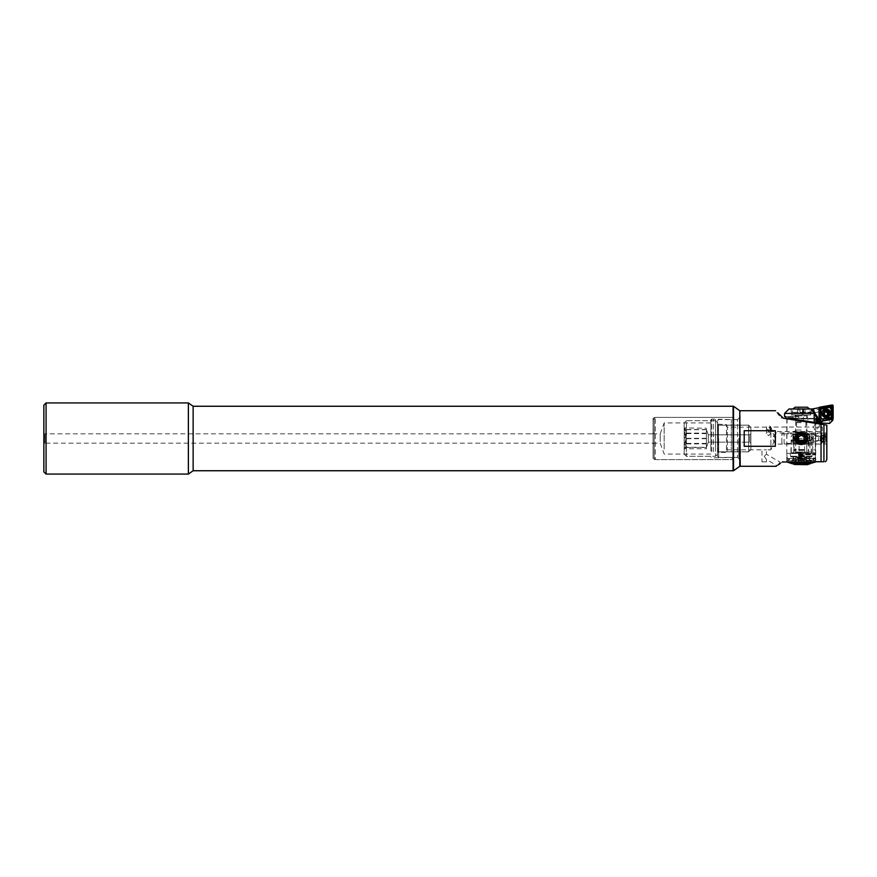 <?xml version="1.0" encoding="UTF-8"?>
<svg xmlns="http://www.w3.org/2000/svg" width="877" height="877" viewBox="0 0 877 877"><rect width="100%" height="100%" fill="white"/><g stroke="black" fill="none" stroke-linecap="round" stroke-linejoin="round"><path stroke-width="0.66" stroke-dasharray="4.38 3.29" d="M653.058 443.17L653.058 433.83L653.058 443.17L44.957 443.17L43.85 444.277L43.85 432.723L43.85 444.277M653.058 433.83L44.957 433.83L44.957 443.17L44.957 433.83L43.85 432.723M653.058 457.399L653.058 419.601L653.058 457.399L655.283 459.625L655.283 417.375L655.283 459.625L733.095 459.625L733.095 417.375L733.095 459.625L733.095 417.375L733.095 459.625L654.165 459.625A1.107 1.107 0 0 1 653.058 458.507L653.058 418.493L653.058 458.507M653.058 419.601L655.283 417.375L733.095 417.375L654.165 417.375A1.107 1.107 0 0 0 653.058 418.493M733.095 406.259L733.095 470.741L733.095 406.259M193.137 406.259L193.137 470.741M188.369 402.927L188.369 474.073M46.075 402.927L46.075 474.073M43.85 405.152L43.85 471.848M826.814 459.625L826.814 433.315L826.814 443.685L823.032 441.504L823.032 435.496L823.032 441.504L821.256 441.504L821.256 435.496L821.256 441.504L820.784 436.275L820.784 440.725L815.698 440.725L815.698 436.275L815.698 461.751L786.79 461.73L822.363 461.73M769.008 427.45L770.894 430.256L769.644 431.506L769.008 431.111L770.894 428.305L769.644 427.055L813.681 427.055L814.886 430.432C817.857 428.601 818.855 427.472 817.879 427.055L814.886 428.14L813.516 427.154L815.588 423.35L820.247 424.084L818.274 427.713L817.879 427.055L822.363 427.055L822.363 431.506L822.363 427.055M762.003 461.85L766.443 461.85L762.003 461.85L762.003 449.835L766.443 449.835L727.362 449.835L727.362 427.165L727.362 449.835L726.43 452.4L726.43 424.6L726.43 452.4L717.978 452.4L717.978 424.6L717.539 452.839L717.539 424.161L717.539 456.292L717.539 420.708L717.539 452.839M766.443 461.85L766.443 459.537L764.174 456.172L766.443 454.264L766.443 449.835L770.894 449.835L770.894 427.165L770.894 449.835L775.027 438.5L770.894 427.165L727.362 427.165L726.43 424.6L717.539 424.161M801.249 433.83A4.67 4.67 0 0 0 796.579 438.5A4.67 4.67 0 0 0 801.249 443.17C795.253 443.587 795.242 433.424 801.249 433.83C807.224 433.402 807.257 443.576 801.249 443.17A4.67 4.67 0 0 0 805.908 438.5A4.67 4.67 0 0 0 801.249 433.83M775.674 444.058L775.674 432.942L826.814 432.942L826.814 444.058L826.814 432.942L826.814 444.058L826.814 432.942L823.481 432.942L823.481 444.058L826.814 444.058L775.674 444.058L772.341 438.5L775.674 432.942L775.674 444.058M812.738 435.551L812.738 438.5L812.738 435.551L815.698 435.551L815.698 423.361L786.79 418.789L815.698 423.361L815.698 436.275L820.784 436.275L826.814 433.315M786.79 418.789L786.79 461.73M780.793 417.836L783.391 418.241L780.793 417.836L775.608 410.71M718.647 438.5L718.647 457.399L718.647 438.5M739.771 438.5L739.771 465.851L739.771 438.5M740.21 466.29L740.21 410.71M783.391 418.241L823.931 424.665L823.931 461.73C826.123 461.73 826.123 461.73 823.931 461.73L782.832 461.73M826.814 443.685L826.814 425.126L823.931 424.665M801.26 444.014C795.373 445.067 791.756 443.236 790.407 438.522C791.723 433.775 795.34 431.933 801.249 432.986C807.125 431.933 810.732 433.764 812.08 438.478C810.754 443.225 807.147 445.067 801.26 444.014M778.14 464.974L776.233 466.29L776.934 465.588L766.443 459.537L764.174 456.172L764.81 455.064L764.174 456.172L766.443 454.264L780.278 462.256L776.934 465.588L780.793 461.73M770.894 433.534L768.669 435.628L766.443 433.534L768.669 431.627L770.894 433.534L770.894 430.256M769.644 427.055L769.008 427.165M769.644 431.506L822.363 431.506M768.669 429.774A2.225 1.995 180 0 1 768.669 425.783A2.225 1.995 180 0 1 768.669 429.774M744.211 446.283L744.211 430.717L744.211 446.283L775.345 446.283L775.345 430.717L744.211 430.717L744.211 446.283M782.437 462.015L780.091 463.626M816.41 461.73L811.554 461.73L816.41 461.751M815.698 461.751L819.984 461.73L815.478 461.751L819.984 461.73L815.577 461.73L815.533 460.239L786.954 460.239L815.533 460.239M819.392 461.73L815.139 461.73L819.392 461.751M814.941 461.73L819.195 461.73L814.941 461.751M818.384 461.73L814.382 461.73L818.384 461.751M814.097 461.73L818.098 461.73L814.097 461.751M817.002 461.73L813.33 461.73L817.002 461.751M812.957 461.73L816.619 461.73L812.957 461.751M818.493 423.81L817.342 423.624M775.345 430.717L775.345 446.283L775.345 430.717M823.481 444.058L823.481 432.942M820.631 436.647L820.631 440.945L820.631 436.647M820.302 440.605L820.302 435.716L820.302 440.605M823.635 436.79L823.635 440.769L823.635 436.779L826.079 436.79L826.079 435.924L826.079 441.076L826.079 436.79M826.079 435.759L826.079 442.118L826.079 435.759M812.738 436.823L812.738 440.714L812.738 436.823M813.308 436.395L813.308 441.284L813.308 436.395M821.628 436.647L821.628 440.945L821.628 436.647M824.139 435.551L824.139 442.392L824.139 435.551M823.635 435.924L826.079 435.924M823.635 437.634L826.079 437.634M823.635 440.221L823.635 438.072L823.635 440.221L826.079 440.21M823.635 441.076L826.079 441.076M823.635 439.366L826.079 439.366M801.096 444.058A5.558 5.558 0 0 0 806.796 438.643A5.558 5.558 0 0 0 801.392 432.942A5.558 5.558 0 0 0 795.691 438.357A5.558 5.558 0 0 0 801.096 444.058M801.139 442.392A3.892 3.892 0 0 0 805.13 438.599A3.892 3.892 0 0 0 801.348 434.608A3.892 3.892 0 0 0 797.357 438.401A3.892 3.892 0 0 0 801.139 442.392M803.979 440.177L801.161 441.712L798.421 440.035L798.508 436.823L801.326 435.288L804.066 436.965L803.979 440.177M821.902 442.896A0.888 0.888 0 0 1 823.229 442.118L824.566 442.896L824.566 434.104L823.229 434.882L823.229 442.118L823.229 434.882A0.888 0.888 0 0 1 821.902 434.104L821.902 442.896L821.902 434.104M781.878 443.411L781.878 434.06L782.712 433.83L781.878 433.83L781.878 443.411L784.104 444.003L821.902 444.003L821.902 432.997L821.902 444.003M781.878 434.06L784.104 433.83L784.104 444.003L781.878 442.94M784.104 433.83L817.452 433.83L817.452 432.997L817.452 433.83L797.73 433.83L815.457 434.564C819.831 437.195 819.831 439.815 815.457 442.436L784.104 443.543M817.452 432.997L821.902 432.997M793.411 434.082L793.411 442.918L811.203 442.918L811.203 434.082L793.411 434.082L793.411 442.918M782.712 433.83L797.73 433.83M811.203 442.918L811.203 434.082M824.566 434.104L824.566 442.896M815.391 438.5C815.72 434.696 815.72 434.696 815.391 438.5C815.72 434.696 815.72 434.696 815.391 438.5L815.391 449.835L815.391 438.5L812.738 438.5L812.738 452.784L812.738 438.5L815.391 438.5M815.391 449.835C815.72 453.639 815.72 453.639 815.391 449.835C815.72 453.639 815.72 453.639 815.391 449.835L812.738 449.835L815.391 449.835M809.909 453.343L786.79 453.343L799.1 453.343L799.1 437.448A2.784 2.774 -90 0 1 801.874 434.663A2.784 2.774 90 0 0 799.09 437.448L799.09 453.343L809.909 453.343L809.909 434.663L809.219 434.225L793.838 434.663L793.838 453.343M793.696 419.096L788.796 419.096M801.249 452.675L791.24 452.675L801.249 452.675M801.249 440.002L791.24 440.002L801.249 440.002M801.249 432.218L792.907 432.218L801.249 432.218M801.249 430.015L796.579 430.015L801.249 430.015M801.249 422.637L796.579 422.637L801.249 422.637M801.249 421.771L795.132 421.771L801.249 421.771M801.249 419.973L795.132 419.973L801.249 419.973M788.631 418.439L791.909 418.439L788.631 418.439L790.352 416.882L788.631 418.439L815.029 418.439L789.486 418.439L815.698 422.582L785.518 417.803L785.518 416.542L798.695 416.542L795.132 416.542L798.695 416.542L798.695 418.439L808.243 418.439L798.695 418.439L798.695 416.542L784.564 416.542M790.352 416.882L793.016 416.882L790.352 416.882M793.838 434.663L801.874 434.663A2.784 2.774 90 0 1 804.637 437.448L804.647 453.343L804.637 437.448A2.784 2.774 90 0 0 801.874 434.663L809.909 434.663M791.909 418.439L793.016 418.439L791.909 418.439L791.909 416.882L791.909 418.439M793.016 416.882L793.016 418.439L793.016 416.882M794.573 434.225L809.219 434.225M807.081 456.895L795.351 456.895L807.081 456.895M803.781 455.601L798.278 455.601L804.209 455.601L804.209 464.076L798.706 464.076L798.487 463.33L798.278 464.076L803.781 464.076M804.001 463.33L804.001 455.338M798.596 455.273L803.913 455.273L798.596 455.273M798.596 453.562L803.913 453.562L798.596 453.562M806.062 440.44L796.382 440.44L806.062 440.44M794.858 453.343L807.695 453.343L794.858 453.343M812.266 456.226L790.122 456.226L812.266 456.226M812.266 453.343L790.122 453.343L812.266 453.343M811.598 456.895L790.791 456.895L811.598 456.895M806.752 459.471L795.691 459.471L806.752 459.471M806.752 463.79L795.691 463.79L806.807 463.79L795.746 463.79L806.752 463.79L806.752 464.678L795.746 464.678L806.752 464.678M797.719 464.678L804.801 464.678L797.719 464.678M798.487 463.33L798.487 455.338M800.811 455.601L800.811 464.076M798.706 455.601L798.706 464.076M801.677 455.601L801.677 464.076M803.365 453.562L790.122 453.562L803.365 453.562M803.233 456.895L790.791 456.895L803.233 456.895M802.795 459.12L793.126 459.12L802.795 459.12M802.795 456.895L793.126 456.895L802.795 456.895M803.003 460.239L792.019 460.239L803.003 460.239M798.991 458.496L813.089 458.496L798.991 458.496M798.991 460.239L813.089 460.239L798.991 460.239M798.574 458.496L815.248 458.496L798.574 458.496M798.487 458.057L815.698 458.057L798.487 458.057M798.487 454.9L815.698 454.9L798.487 454.9M798.498 454.231L815.676 454.231L798.498 454.231M798.498 453.562L815.676 453.562L798.498 453.562M808.035 464.108L807.355 463.955L808.035 464.108M805.996 464.558L808.671 463.845L805.338 464.065L807.673 463.801L805.338 464.065L805.996 464.558M808.32 463.615L811.927 462.015L808.32 463.582M787.064 462.015L791.92 463.615L787.031 462.015L792.961 463.582L788.697 462.015L792.413 463.034L789.662 462.015L793.345 463.034L790.791 462.015L794.398 463.034L792.095 462.015L795.56 463.034L793.542 462.036L795.11 462.015L797.138 463.582L795.11 462.015L796.776 462.015L797.708 463.012L797.204 462.015L798.136 463.034L796.776 462.015L798.519 462.015L799.068 463.012L798.958 462.015L799.495 463.034L798.519 462.015L800.295 462.015L800.449 463.012L800.734 462.015L800.898 463.034L800.295 462.015L802.093 462.015L801.852 463.012L802.532 462.015L802.302 463.034L802.093 462.015L803.869 462.015L802.893 463.582L803.869 462.015L805.612 462.015L804.615 463.012L806.029 462.015L805.031 463.034L805.612 462.015L807.278 462.015L805.919 463.012L807.684 462.015L806.325 463.034L807.278 462.015L808.857 462.015L807.158 463.012L809.23 462.015L807.531 463.034L808.857 462.015L810.304 462.015L808.298 463.012L810.644 462.015L808.638 463.034L811.62 462.015L808.013 463.582L813.023 462.015L810.491 463.012M805.766 456.895L795.11 456.895L805.766 456.895M806.983 456.895L793.466 456.895L806.983 456.895M794.858 460.239L809.92 460.239L794.858 460.239M790.067 463.023L786.965 462.036L790.078 463.034M797.149 464.678L806.807 464.678L797.149 464.678M810.578 463.615L812.277 463.012M793.181 463.615L788.916 462.015L793.181 463.582M797.544 463.615L795.516 462.015L797.544 463.582M803.332 463.615L804.308 462.015L803.332 463.582M793.882 464.108L792.676 463.78M794.968 464.503L792.479 463.79M798.618 463.747L796.228 464.185L799.627 464.525L796.228 464.163L799.254 464.207L798.618 463.725M807.246 464.678L795.242 464.678M794.474 463.582L790.572 462.015M792.26 463.012L789.464 462.015M791.492 463.012L788.544 462.015M790.89 463.012L787.82 462.015M790.44 463.012L787.316 462.015M815.457 462.036L810.227 463.012M815.095 462.015L811.97 463.012M814.547 462.015L811.499 463.012M813.79 462.015L809.318 463.582M812.836 462.015L810.074 463.012M811.696 462.015L809.142 463.012M810.392 462.015L808.09 463.012M808.945 462.015L806.928 463.012M807.377 462.015L804.943 463.582M805.711 462.015L804.362 463.012M803.979 462.015L802.992 463.012M802.192 462.015L801.589 463.012M800.635 463.012L799.956 462.015M799.594 463.582L798.18 462.015M797.873 463.012L796.459 462.015M796.568 463.012L794.814 462.015M795.329 463.012L793.257 462.015M794.189 463.012L791.843 462.015M797.314 463.692L798.289 464.459L797.938 463.911L801.874 464.076M801.435 464.13L800.405 463.79M808.769 464.108L806.358 464.207M798.344 463.9L796.985 464.207L798.344 463.878M798.794 464.251L796.985 464.229L798.794 464.229M792.479 463.812L793.466 464.097M793.4 464.076L794.694 464.503M803.727 434.444L794.134 434.444L803.727 434.444M798.53 435.113L809.022 435.113L798.53 435.113M803.957 449.561L793.466 449.561L803.957 449.561M802.411 438.664L797.906 438.664L802.411 438.664M802.411 434.444L797.906 434.444L802.411 434.444M803.179 440.002L795.691 440.002L803.179 440.002M798.837 453.343L808.134 453.343L798.837 453.343M798.684 453.343L808.583 453.343L798.684 453.343M791.624 453.343L811.247 453.343L791.624 453.343M791.624 441.109L811.247 441.109L791.624 441.109M808.726 453.343L793.466 453.343L808.726 453.343M808.09 452.181L794.134 452.181L808.09 452.181M808.09 441.931L794.134 441.931L808.09 441.931M809.153 440.002L793.016 440.002L809.153 440.002M792.238 440.002L810.611 440.002L792.238 440.002M798.717 413.21L805.031 413.21L798.717 413.21L798.728 407.202L797.467 407.202L805.031 407.202L798.728 407.202M796.831 432.778L805.908 432.778L796.831 432.778M795.998 431.89L806.807 431.89L795.998 431.89M807.333 414.985L791.24 414.985L811.247 414.985L801.249 414.985L807.355 414.985L807.355 418.439L785.518 417.803L807.355 418.439M792.326 414.985L810.699 414.985L792.326 414.985M807.355 407.202L795.132 407.202M804.395 413.21L803.76 413.21L804.395 413.21M799.977 413.21L799.977 407.202M803.76 413.21L803.76 407.202M805.031 413.21L805.031 407.202M802.51 413.21L802.51 407.202M797.467 413.21L797.467 407.202M832.273 419.228L822.626 420.927A2.335 2.335 0 0 0 820.39 417.956A2.335 2.335 -0 0 0 818.055 420.28A2.335 2.335 -0 0 0 820.39 422.615A2.335 2.335 -0 0 0 822.725 420.28A2.335 2.335 0 0 0 819.359 418.186L819.063 418.099A2.335 2.335 -0 0 0 819.03 418.11A2.335 2.335 180 0 1 819.063 418.099L819.063 418.362A2.335 2.335 0 0 0 819.885 422.55A2.335 2.335 0 0 0 822.505 421.256L832.273 419.535L832.273 406.522L832.777 419.107M784.564 413.429L815.325 412.596L829.258 409.537L831.626 407.575L831.834 406.204L831.122 407.367L819.315 409.636L819.063 407.564M812.277 408.989L816.344 417.123A20.007 19.985 180 0 1 812.212 408.989L819.315 409.636M829.258 409.537L829.258 422.867L821.069 423.438L803.562 420.664L802.948 408.989L801.249 408.989L811.247 408.989L789.015 408.989M825.882 410.743A3.004 2.993 -0 0 0 822.878 413.747A3.004 2.993 -0 0 0 825.882 416.739A3.004 2.993 -0 0 0 828.875 413.747A3.004 2.993 -0 0 0 825.882 410.743M825.882 411.51A2.28 2.28 -0 0 0 823.602 413.78A2.28 2.28 -0 0 0 825.882 416.06A2.28 2.28 -0 0 0 828.151 413.78A2.28 2.28 -0 0 0 825.882 411.51M825.882 411.916L823.602 414.207L825.882 416.476L828.151 414.174L825.882 411.916M818.416 407.662L812.212 408.989M803.562 420.664L789.486 418.439L798.695 418.439L789.486 418.439M802.948 408.989L812.332 408.989M829.258 422.867L832.898 420.204M831.528 420.785L831.626 407.575M822.626 420.927L822.505 420.982A2.335 2.335 180 0 1 822.505 421.004A2.335 2.335 -0 0 0 822.505 420.982L832.58 419.217M819.063 407.827L819.063 418.362M828.677 423.438L829.642 423.438M822.626 420.796L832.602 419.031M801.249 409.208L791.24 409.208L801.249 409.208M801.249 408.989L791.24 408.989L801.249 408.989M822.505 421.256L832.273 419.535M822.977 413.495L822.977 413.44A3.113 3.113 0 0 0 826.09 416.542A3.113 3.113 0 0 0 829.203 413.44A3.113 3.113 0 0 0 826.09 410.326A3.113 3.113 0 0 0 822.977 413.44C825.049 417.441 827.132 417.441 829.203 413.44L829.203 413.495A3.113 3.113 0 0 0 826.09 410.381A3.113 3.113 0 0 0 822.977 413.495A3.113 3.113 0 0 0 826.09 416.597A3.113 3.113 0 0 0 829.203 413.495M830.366 413.21L830.366 413.297C827.515 418.811 824.665 418.811 821.815 413.297A4.275 4.275 0 0 0 826.09 417.573A4.275 4.275 0 0 0 830.366 413.297A4.275 4.275 0 0 0 826.09 409.022A4.275 4.275 0 0 0 821.815 413.297L821.815 413.21M819.874 408.09L819.962 421.07L832.306 418.899L832.503 406.15L819.874 408.09L819.765 407.169M831.089 407.301L832.273 406.522M823.437 419.151L823.711 420.686L819.918 420.587M820.927 408.901L819.863 408.024M821.102 419.184L820.116 420.357M832.317 418.45L831.253 417.551M825.981 415.534L825.093 415.402A0.8 0.8 -0 0 0 824.227 414.646L823.898 413.812A0.8 0.8 -0 0 0 824.128 412.683L824.687 411.982A0.8 0.8 -0 0 0 825.772 411.609L826.66 411.752A0.8 0.8 -0 0 0 827.526 412.508L827.855 413.341A0.8 0.8 -0 0 0 827.625 414.459L827.066 415.161A0.8 0.8 -0 0 0 825.981 415.534L825.981 415.435M824.939 411.105A2.784 2.774 -0 0 0 823.097 413.714A2.784 2.774 -0 0 0 826.814 416.323A2.784 2.774 -0 0 0 828.655 413.714A2.784 2.774 -0 0 0 824.939 411.105M826.814 416.728A2.784 2.774 -0 0 0 828.655 414.108A2.784 2.774 -0 0 0 824.939 411.499A2.784 2.774 -0 0 0 823.097 414.108A2.784 2.774 -0 0 0 826.814 416.728M826.463 415.786A1.721 1.721 -0 0 0 827.493 413.582A1.721 1.721 -0 0 0 825.29 412.552A1.721 1.721 -0 0 0 824.259 414.744A1.721 1.721 -0 0 0 826.463 415.786M824.599 409.943A3.782 3.771 -0 0 0 822.319 414.777A3.782 3.771 -0 0 0 829.653 413.495A3.782 3.771 -0 0 0 824.599 409.943M827.154 417.123A3.782 3.771 -0 0 0 829.653 413.571A3.782 3.771 -0 0 0 824.599 410.019A3.782 3.771 -0 0 0 822.1 413.571A3.782 3.771 -0 0 0 827.154 417.123M706.413 448.761L706.413 428.239L706.413 448.761L684.477 448.761C686.263 446.985 686.263 445.198 684.477 443.389C686.263 439.991 686.263 436.571 684.477 433.117L685.847 430.673L684.477 428.239C686.263 430.015 686.263 431.802 684.477 433.611C686.263 437.009 686.263 440.429 684.477 443.883L685.847 446.327L684.181 449.057L684.181 427.943L684.181 449.057L684.181 427.943L684.181 449.057L685.847 447.391L684.477 447.303C686.263 444.332 686.263 441.339 684.477 438.314C686.263 435.409 686.263 432.471 684.477 429.511L685.847 429.609L684.477 429.697C686.263 432.668 686.263 435.661 684.477 438.686C686.263 441.591 686.263 444.529 684.477 447.489L685.847 447.391M708.32 441.723L708.32 434.828L708.32 441.723M685.847 429.609L684.181 427.943L706.413 428.239M684.181 424.808L684.181 454.067L684.181 424.808M686.406 422.857L686.406 456.292L686.406 422.857M715.533 422.857L715.533 456.292L715.533 422.857M717.539 424.611L717.539 454.286L717.539 424.611M717.539 451.019L717.539 424.271L717.539 451.019M748.662 426.77L748.662 451.841L748.662 426.77M750.887 428.721L750.887 449.616L750.887 428.721M750.887 442.71L750.887 433.72L750.887 442.71M749.769 441.723L749.769 434.828L749.769 441.723M706.413 443.389L684.477 443.389M706.413 433.117L684.477 433.117M706.413 433.611L684.477 433.611M706.413 443.883L684.477 443.883M739.771 459.625L737.546 457.399L733.545 457.399L733.545 419.601L737.546 419.601L737.546 457.399L737.546 419.601L739.771 417.375L739.771 459.625L739.771 417.375M733.095 419.151L733.095 457.849M733.545 406.259L733.545 470.741M739.771 410.71L739.771 466.29M653.058 442.425L653.058 432.723L653.058 442.425M654.165 441.668L654.165 433.83L654.165 441.668M660.206 441.668L660.206 433.83L660.206 441.668M664.174 449.057L664.174 422.933L664.174 449.057M710.863 449.057L710.863 422.933L710.863 449.057M710.863 451.085L710.863 419.93L710.863 451.085M713.461 451.688L713.461 419.042L713.461 451.688M715.533 451.315L715.533 419.601L715.533 451.315M733.095 424.479L733.095 459.175L733.095 424.479M706.413 447.303L706.413 429.511L706.413 447.303L684.477 447.303M708.32 442.172L708.32 434.828L708.32 442.172L706.413 447.391L708.32 442.172L749.769 442.172L749.769 434.828L749.769 442.172L750.887 443.28L750.887 433.72L750.887 443.28L749.769 442.172L708.32 442.172M684.181 422.944L684.181 454.067L684.181 422.944L686.406 420.708L686.406 456.292L686.406 420.708L715.533 420.708L715.533 456.292L715.533 420.708L686.406 420.708L684.181 422.933M717.539 422.714L717.539 454.286L717.539 422.714L715.533 420.708L717.539 422.714M717.539 452.729L717.539 424.271L717.539 452.729L718.427 451.841L718.427 425.159L718.427 451.841L718.427 425.159L718.427 451.841L717.539 452.729M748.662 425.159L748.662 451.841L748.662 425.159L718.427 425.159L717.539 424.271L718.427 425.159L748.662 425.159L750.887 427.384L750.887 449.616L750.887 427.384L748.662 425.159M706.413 438.314L684.477 438.314M706.413 429.511L684.477 429.511M706.413 429.697L684.477 429.697M706.413 438.686L684.477 438.686M706.413 447.489L684.477 447.489M654.165 417.375L654.165 459.625L654.165 417.375M738.883 438.5L738.883 457.399L738.883 438.5M821.036 461.73L821.036 424.205M825.805 441.449L825.805 434.608L825.805 441.449M815.457 442.436L815.457 434.564M806.106 440.44L795.954 440.78L806.533 440.78L806.73 441.493L795.757 441.493L806.73 441.493L806.807 442.074L795.691 442.074L806.807 442.074L806.807 452.455L795.691 452.455L806.807 452.455L807.695 453.343M795.351 456.895L796.184 458.09L806.303 458.09L796.184 458.09L795.691 463.79M803.365 456.226L790.122 456.226L803.365 456.226M797.04 457.224L806.95 457.224L797.04 457.224M797.094 457.509L806.884 457.509L797.094 457.509M806.983 459.34L793.466 459.34L806.983 459.34M797.149 458.079L806.807 458.079L797.149 458.079M803.891 449.748L793.652 449.748L803.891 449.748M803.803 450.372L793.904 450.372L803.803 450.372M803.179 452.006L795.691 452.006L803.179 452.006M791.821 440.331L811.039 440.331L791.821 440.331M795.998 415.873L806.807 415.873L795.998 415.873M792.326 412.322L810.699 412.322L792.326 412.322M801.249 418.877L815.698 418.877L801.249 418.877M821.957 413.319A4.133 4.133 0 0 0 826.09 417.441A4.133 4.133 0 0 0 830.223 413.319A4.133 4.133 0 0 0 826.09 409.186A4.133 4.133 0 0 0 821.957 413.319M819.677 408.32L819.03 408.046M832.218 405.908L832.109 404.999M832.503 406.15L833.15 405.876M832.503 418.658L833.15 418.384M819.677 420.828L819.03 420.554M820.697 410.655L819.14 410.655M820.697 416.86L819.14 416.86M829.554 418.077L829.828 419.601M826.792 416.202A2.697 2.686 -0 0 0 828.414 412.76A2.697 2.686 -0 0 0 824.961 411.138A2.697 2.686 -0 0 0 823.339 414.58A2.697 2.686 -0 0 0 826.792 416.202M711.751 451.688L711.751 419.042L711.751 451.688M731.319 451.315L731.319 419.601L731.319 451.315M717.539 456.292L718.647 457.399L738.883 457.399L739.771 458.287M717.539 420.708L718.647 419.601L738.883 419.601L739.771 418.713M766.443 433.534L766.443 427.779M826.079 434.882L824.139 434.608L821.628 436.055L813.308 435.716L812.738 436.286M823.635 436.231L822.319 438.5L823.635 440.769M812.738 440.714L813.308 441.284L821.628 440.945L824.139 442.392L826.079 442.118M815.698 453.343L815.698 452.784L812.738 452.784M815.248 418.439L815.698 422.582L815.698 419.096L815.029 418.439M791.24 440.002L790.857 453.343M792.907 440.002L792.907 432.218L796.579 430.015L796.579 422.637L795.132 421.771L794.244 418.439M789.015 416.882L787.732 418.154M787.064 418.822L786.79 453.343M809.581 440.002L809.581 432.218L805.908 430.015L805.908 422.637L807.355 421.771L808.243 418.439M811.631 453.343L811.247 440.002M806.807 463.79L806.248 457.783L807.136 456.895M798.443 455.36L798.574 453.562L801.249 451.962L803.913 453.562L804.045 455.36M794.792 453.343L795.691 452.455L795.691 442.074L796.382 440.44M790.122 453.562L790.791 456.895L790.122 453.343M795.746 464.678L795.746 463.79M804.045 463.374L804.801 464.678M798.443 463.374L797.686 464.678M812.365 453.562L811.696 456.895L812.365 453.343M809.361 456.895L809.361 459.12L810.469 460.239M789.41 458.496L789.41 460.239M787.239 458.496L786.812 453.562M815.676 453.562L815.248 458.496M813.089 458.496L813.089 460.239M793.126 456.895L793.126 459.12L792.019 460.239M806.807 464.678L807.377 456.895M795.691 464.678L795.11 456.895M792.578 460.239L793.466 459.34L793.466 456.895M809.022 456.895L809.022 459.34L809.92 460.239M786.954 461.73L786.954 460.239M790.002 458.496L787.908 458.496L786.79 459.614L787.908 460.721L814.58 460.721L815.698 459.614L814.58 458.496L787.908 458.496L789.015 459.614L787.908 460.721L814.58 460.721L813.472 459.614L814.58 458.496L790.002 458.496M794.134 434.444L793.466 435.113L793.904 453.343M808.364 434.444L809.022 435.113L808.583 453.343M804.582 434.444L804.582 438.664L806.807 440.002L806.807 452.006L808.134 453.343M797.906 434.444L797.906 438.664L795.691 440.002L795.691 452.006L794.354 453.343M811.247 453.343L811.247 441.109L810.611 440.002M793.016 440.002L794.134 441.931L794.134 452.181L793.466 453.343M791.876 440.002L791.24 441.109L791.24 453.343M809.022 453.343L808.364 452.181L808.364 441.931L809.471 440.002M804.582 413.21L801.249 415.216L797.906 413.21M805.908 432.778L806.807 431.89L806.807 415.873L807.695 414.985M796.579 432.778L795.691 431.89L795.691 415.873L794.792 414.985M810.699 414.985L809.592 408.989M791.799 414.985L792.896 408.989M795.132 414.985L795.132 416.542M791.24 409.208L791.24 414.985M811.247 409.208L811.247 414.985M828.48 413.692L826.759 416.137C825.323 416.926 824.161 416.115 823.273 413.692L824.994 411.247C826.43 410.447 827.592 411.269 828.48 413.692M708.32 434.828L706.413 429.609L708.32 434.828L749.769 434.828L750.887 433.72L749.769 434.828L708.32 434.828M684.181 454.067L686.406 456.292L715.533 456.292L686.406 456.292L684.181 454.067M717.539 454.286L715.533 456.292L717.539 454.286M748.662 451.841L718.427 451.841L748.662 451.841L750.887 449.616L748.662 451.841M710.863 454.067L664.174 454.067L660.206 443.17L654.165 443.17L653.058 444.277M733.095 459.175L731.319 457.399L711.751 457.958L710.863 457.07M710.863 419.93L711.751 419.042L731.319 419.601L733.095 417.825M653.058 432.723L654.165 433.83L660.206 433.83L664.174 422.933L710.863 422.933"/><path stroke-width="1.32" d="M43.85 471.848L43.85 405.152L46.075 402.927L46.075 474.073L43.85 471.848M733.545 470.741L733.545 406.259L739.771 410.71L739.771 466.29L733.545 470.741L193.137 470.741L188.369 474.073L188.369 402.927L46.075 402.927M188.369 474.073L46.075 474.073M193.137 470.741L193.137 406.259L188.369 402.927M733.545 406.259L733.095 470.741L733.095 406.259L193.137 406.259M801.249 444.507C797.346 444.288 795.121 442.282 794.573 438.5C795.132 434.707 797.357 432.701 801.249 432.493C805.141 432.712 807.366 434.718 807.914 438.5C807.366 442.282 805.141 444.288 801.249 444.507M812.277 463.034L815.533 461.73L822.363 461.73M825.597 461.73L826.814 459.625L826.814 425.126L783.391 418.241L777.877 412.881M739.771 411.149L740.21 466.29L776.233 466.29M823.931 424.665L823.931 461.73C826.123 461.73 826.123 461.73 823.931 461.73L782.437 462.015M780.091 463.626L778.14 464.974M782.832 461.73C774.292 467.627 774.292 467.627 782.832 461.73M775.345 438.5L775.345 446.283L744.211 446.283L744.211 430.717L775.345 430.717L775.345 438.5M778.195 413.188L783.391 418.241M801.129 443.071A4.571 4.571 0 0 0 805.81 438.621A4.571 4.571 0 0 0 801.359 433.929A4.571 4.571 0 0 0 796.678 438.379A4.571 4.571 0 0 0 801.129 443.071M801.096 444.058A5.558 5.558 0 0 0 806.796 438.643A5.558 5.558 0 0 0 801.392 432.942A5.558 5.558 0 0 0 795.691 438.357A5.558 5.558 0 0 0 801.096 444.058M803.979 440.177L804.066 436.965L801.326 435.288L798.508 436.823L798.421 440.035L801.161 441.712L803.979 440.177M789.486 418.439L788.752 418.318M788.796 419.096L793.696 419.096M794.474 463.582L790.572 462.015L794.167 463.615L790.868 462.036L795.329 463.034L793.63 462.015L794.814 462.015L796.568 463.034L795.209 462.015L796.459 462.015L797.873 463.034L796.886 462.015L798.18 462.015L799.155 463.615L798.618 462.036L799.956 462.015L800.635 463.034L800.405 462.015L801.753 462.015L801.589 463.034L801.753 462.015L803.54 462.015L802.992 463.034L803.54 462.015L805.283 462.015L804.362 463.034L805.283 462.015L806.972 462.015L804.943 463.615L807.377 462.036L808.561 462.015L806.928 463.034L810.041 462.015L808.09 463.034L811.389 462.015L809.142 463.034L812.562 462.015L810.074 463.034L813.571 462.015L809.318 463.615L815.424 462.036M786.954 461.73L790.44 463.012L787.316 462.036M790.44 463.034L787.82 462.036M790.89 463.034L788.544 462.036M791.492 463.034L789.464 462.036M792.26 463.034L790.572 462.015M794.694 464.503L807.246 464.678L810.556 463.615M813.79 462.036L809.318 463.582M807.377 462.036L804.943 463.582M799.594 463.582L798.18 462.015M791.887 463.615L787.075 462.036L791.887 463.615M792.676 463.801L793.926 464.054M793.718 464.196L794.496 464.372L793.718 464.174M787.075 462.015L794.968 464.503M797.686 463.736L800.822 464.382L797.686 463.758M800.898 464.503L801.874 464.076L797.938 463.933L798.289 464.481L797.938 463.911M806.73 464.076L808.43 464.174L806.73 464.076M791.843 462.036L794.189 463.034M796.459 462.036L797.873 463.034M794.814 462.036L796.568 463.034M793.257 462.036L795.329 463.034M799.956 462.036L800.635 463.034M804.362 463.034L805.711 462.015M802.992 463.034L803.979 462.015M801.589 463.034L802.192 462.015M806.928 463.034L808.945 462.015M810.074 463.034L812.836 462.015M809.142 463.034L811.696 462.015M808.09 463.034L810.392 462.015M811.499 463.034L814.547 462.015M811.97 463.034L815.095 462.015M808.78 464.152L806.358 464.207M801.874 464.097L800.898 464.525M801.435 464.13L800.405 463.812M798.289 464.481L797.314 463.692M793.882 464.108L794.496 464.393L793.882 464.108M792.896 408.989L795.132 407.202L807.355 407.202L809.592 408.989M819.03 418.11A2.335 2.335 -0 0 0 820.39 422.341A2.335 2.335 -0 0 0 822.505 421.004A2.335 2.335 180 0 1 818.055 420.006A2.335 2.335 180 0 1 819.03 418.11M784.564 413.429L789.015 408.989L812.277 408.989L814.13 413.429L784.564 413.429L784.564 416.542L785.518 416.542L785.518 417.803L814.294 422.363L814.13 413.429L816.334 417.112L817.474 416.794L817.474 422.867L814.294 422.363M819.129 407.641L813.297 408.803A18.899 18.877 -0 0 0 817.474 416.794M812.212 408.989L813.297 408.803M817.474 422.867L829.642 423.438L832.898 420.204L832.777 419.107M816.334 417.112L816.388 422.692M819.063 408.189L832.273 406.259L832.273 419.272M830.366 413.21A4.275 4.275 0 0 0 826.09 408.934A4.275 4.275 0 0 0 821.815 413.21A4.275 4.275 0 0 0 826.09 417.485A4.275 4.275 0 0 0 830.366 413.21M822.648 408.463A2.225 2.225 0 0 0 820.806 410.655L820.806 416.849A2.225 2.225 0 0 0 823.415 419.042L829.532 417.967A2.225 2.225 0 0 0 831.374 415.775L831.374 409.57A2.225 2.225 0 0 0 828.765 407.388L820.927 408.901L820.806 410.655M819.765 407.169A0.888 0.888 0 0 0 819.03 408.046L819.03 420.554A0.888 0.888 0 0 0 820.072 421.431L832.416 419.261A0.888 0.888 0 0 0 833.15 418.384L833.15 405.876A0.888 0.888 0 0 0 832.109 404.999L819.765 407.169L819.885 407.838L828.469 405.755L832.065 406.139L833.04 409.581L832.492 418.406L823.711 420.686M832.076 406.117L833.15 405.876M820.116 420.357L819.14 416.86L819.885 407.838M820.697 410.655L821.102 419.184L831.253 417.551L831.089 407.301L828.765 407.388M825.706 415.698L827.428 415.084L827.855 413.231L825.772 411.51L824.687 411.883L823.898 413.703L825.706 415.698M827.428 415.084L827.526 412.398M828.173 412.639A2.445 2.445 -0 0 0 825.049 411.17A2.445 2.445 -0 0 0 823.58 414.295A2.445 2.445 -0 0 0 826.704 415.764A2.445 2.445 -0 0 0 828.173 412.639M824.687 411.883L824.227 414.547M825.082 411.28A2.335 2.335 -0 0 0 823.678 414.262A2.335 2.335 -0 0 0 826.671 415.665A2.335 2.335 -0 0 0 828.074 412.683A2.335 2.335 -0 0 0 825.082 411.28M821.036 424.205L821.036 461.73M813.746 412.738L810.819 408.989M832.492 418.406L833.15 418.384M832.306 418.625L832.416 419.261M819.03 420.554L820.072 421.431M832.262 405.898L832.109 404.999M819.688 408.068L819.03 408.046M828.469 405.755L828.743 407.279L822.626 408.364L822.363 406.829M833.04 409.581L831.374 409.57M833.04 415.775L831.374 415.775M740.21 410.71L775.608 410.71M815.698 423.361L815.698 422.582M787.732 418.154L787.064 418.822"/></g></svg>
